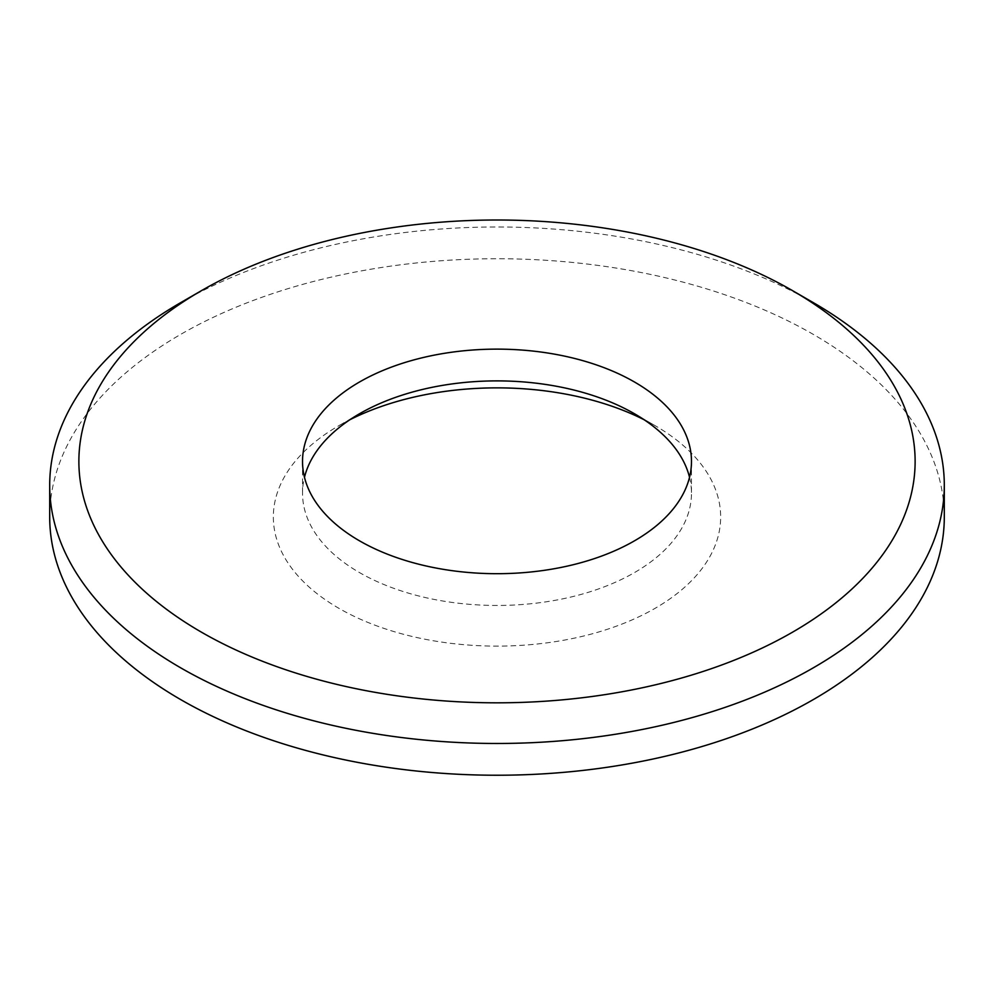<?xml version="1.0" encoding="UTF-8"?>
<svg xmlns="http://www.w3.org/2000/svg" width="994" height="994" viewBox="0 0 994 994"><rect width="100%" height="100%" fill="white"/><g stroke="black" fill="none" stroke-linecap="round" stroke-linejoin="round"><path stroke-width="0.75" stroke-dasharray="4.97 3.73" d="M349.888 419.729A223.65 129.121 0 0 0 338.855 425.68A223.65 129.121 0 0 0 338.855 608.291A223.65 129.121 0 0 0 655.145 608.291A223.65 129.121 0 0 0 655.145 425.68L634.52 413.777L655.145 425.68A223.65 129.121 0 0 0 644.112 419.729M689.525 477.294A194.476 112.285 180 0 1 691.476 493.173A194.476 112.285 180 0 1 571.426 596.909A194.476 112.285 180 0 1 359.48 572.569A194.476 112.285 180 0 1 302.524 493.173A194.476 112.285 180 0 1 304.475 477.294M944.3 516.992A447.3 258.241 0 0 0 813.291 334.382A447.3 258.241 0 0 0 325.821 278.395A447.3 258.241 0 0 0 49.7 516.992M180.709 302.623A447.3 258.241 180 0 1 813.291 302.623M359.48 413.777L338.855 425.68M302.524 461.415L302.524 493.173M691.476 461.415L691.476 493.173"/><path stroke-width="1.49" d="M201.335 632.109A418.126 241.405 0 0 0 792.665 632.109A418.126 241.405 0 0 0 792.665 290.72A418.126 241.405 0 0 0 792.665 290.708A418.126 241.405 0 0 0 201.335 290.72A418.126 241.405 0 0 0 201.335 632.109M813.291 302.623L792.665 290.72L813.291 302.623A447.3 258.241 180 0 1 944.3 485.234A447.3 258.241 180 0 1 668.179 723.818A447.3 258.241 180 0 1 180.709 667.844A447.3 258.241 180 0 1 49.7 485.234A447.3 258.241 180 0 1 180.709 302.623L201.335 290.72M304.475 477.294A194.476 112.285 180 0 1 359.48 413.777A194.476 112.285 180 0 1 634.52 413.777L634.52 413.777A194.476 112.285 180 0 1 689.525 477.294M644.112 419.729A223.65 129.121 0 0 0 349.888 419.729M634.52 382.019A194.476 112.285 0 0 0 422.574 357.678A194.476 112.285 0 0 0 302.524 461.415A194.476 112.285 0 0 0 359.48 540.811A194.476 112.285 0 0 0 571.426 565.151A194.476 112.285 0 0 0 691.476 461.415A194.476 112.285 0 0 0 634.52 382.019M49.7 485.234L49.7 516.992A447.3 258.241 0 0 0 180.709 699.602A447.3 258.241 0 0 0 668.179 755.577A447.3 258.241 0 0 0 944.3 516.992L944.3 485.234"/></g></svg>

